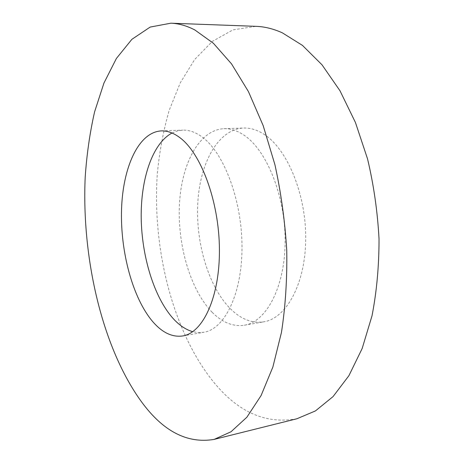 <?xml version="1.0" encoding="UTF-8"?>
<svg xmlns="http://www.w3.org/2000/svg" width="464" height="464" viewBox="0 0 464 464"><rect width="100%" height="100%" fill="white"/><g stroke="black" fill="none" stroke-linecap="round" stroke-linejoin="round"><path stroke-width="0.35" stroke-dasharray="2.32 1.74" d="M296.821 418.783C267.084 424.177 240.358 413.146 216.647 385.688C173.524 335.455 151.815 249.893 157.389 172.881C159.57 150.986 163.514 130.106 169.227 110.246L180.27 82.836L194.706 59.462L212.379 41.354L232.974 29.864L255.937 26.332M263.5 133.957C286.891 148.271 306.147 193.778 305.718 238.937C305.44 284.142 286.189 318.432 263.714 321.848C252.155 323.495 241.21 319.296 230.875 309.239C208.696 287.361 195.547 243.101 197.774 202.983C199.955 162.939 218.15 129.265 243.519 128.012C250.108 127.774 256.772 129.752 263.5 133.957M212.147 312.26C222.273 322.503 232.992 326.83 244.29 325.229C266.261 321.917 285.012 287.257 285.128 241.373C285.383 195.547 266.33 149.304 243.385 134.763C236.779 130.488 230.26 128.47 223.816 128.702C199.015 129.949 181.401 164.03 179.429 204.543C177.416 245.137 190.402 289.977 212.147 312.26M172.022 133.011L177.254 130.97L182.723 130.146C188.836 129.926 195.048 132.02 201.364 136.439C223.312 151.467 241.889 199.247 242.005 246.483C242.26 293.77 224.634 329.196 203.777 332.288L198.256 332.607L192.717 331.69M244.29 325.229L263.714 321.848M182.642 335.965L203.777 332.288M161.281 130.9L182.723 130.146M223.816 128.702L243.519 128.012"/><path stroke-width="0.7" d="M141.416 401.685C102.103 347.536 81.594 257.949 85.179 177.428C86.727 154.524 89.865 132.663 94.592 111.853L103.936 83.079L116.394 58.464L131.886 39.318L150.179 27.069L170.822 23.2C178.611 23.455 186.615 25.711 194.834 29.951L213.411 43.285L231.565 63.928L248.455 91.634L263.187 125.657L274.92 164.703C281.045 192.693 284.995 221.305 286.758 250.531C287.193 279.432 285.424 306.739 281.451 332.439L272.867 367.041L261.093 395.548L246.871 417.217L230.985 431.787L214.171 439.391C187.282 443.897 163.026 431.329 141.416 401.685M170.822 23.2L255.937 26.332C264.555 26.622 273.348 28.785 282.321 32.822L302.499 45.426L322.022 64.827L339.984 90.764L355.453 122.525L367.552 158.926C373.746 185.008 377.568 211.688 379.03 238.972C379.053 265.988 376.716 291.589 372.024 315.769L362.175 348.481L348.922 375.66L333.065 396.581L315.427 410.93L296.821 418.783L214.171 439.391M192.717 331.69C185.844 329.707 179.33 325.328 173.176 318.553C154.1 297.308 141.752 256.638 141.201 217.813C140.708 179.063 152.343 143.521 172.022 133.011M179.406 137.315C200.796 152.592 219.095 201.19 219.42 249.162C219.878 297.18 202.872 333.001 182.642 335.965C172.237 337.386 162.325 332.671 152.894 321.825C132.652 298.236 120.228 251.581 121.539 209.479C122.809 167.469 138.458 132.118 161.281 130.9C167.208 130.68 173.252 132.82 179.406 137.315"/></g></svg>
